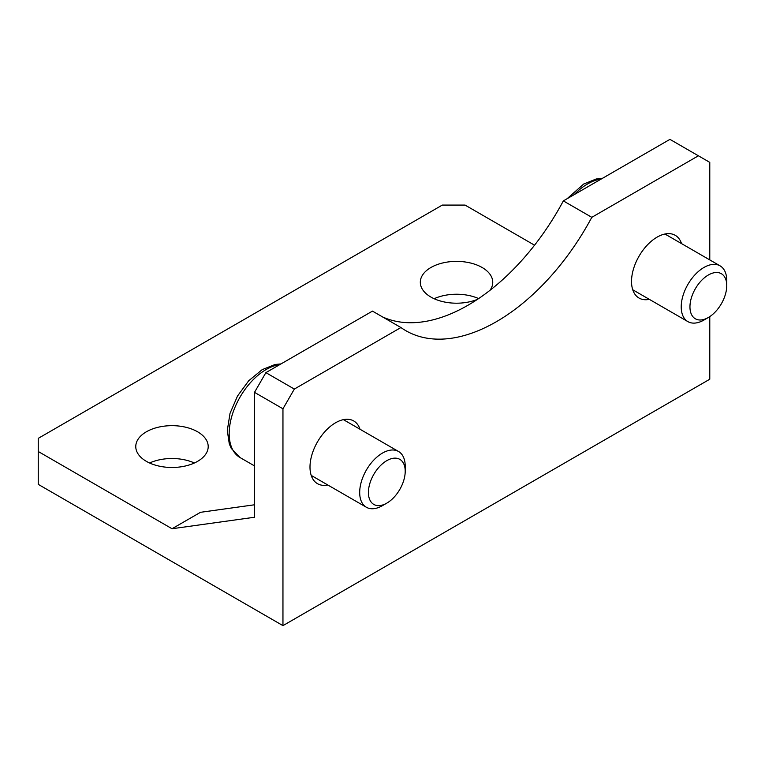 <?xml version="1.0" encoding="UTF-8"?>
<svg xmlns="http://www.w3.org/2000/svg" width="765" height="765" viewBox="0 0 765 765"><rect width="100%" height="100%" fill="white"/><g stroke="black" fill="none" stroke-linecap="round" stroke-linejoin="round"><path stroke-width="1.15" d="M726.75 285.632L726.75 280.592A32.197 18.59 120 0 0 726.75 280.076A32.197 18.59 120 0 0 720.085 265.857A32.197 18.59 120 0 0 687.888 284.437A32.197 18.59 120 0 0 687.888 321.616A32.197 18.59 120 0 0 703.991 320.019L708.352 317.494A26.02 15.023 -60 0 1 689.953 307.014A26.02 15.023 -60 0 1 708.103 275.151A26.02 15.023 -60 0 1 726.75 285.211A26.02 15.023 -60 0 1 726.75 285.632A26.02 15.023 -60 0 1 708.352 317.494M405.211 466.229A32.197 18.59 120 0 0 398.546 451.493A32.197 18.59 120 0 0 366.359 470.073A32.197 18.59 120 0 0 366.359 507.252A32.197 18.59 120 0 0 382.452 505.655L386.813 503.131A26.02 15.023 -60 0 1 368.414 492.517A26.02 15.023 -60 0 1 386.813 460.645A26.02 15.023 -60 0 1 405.211 471.269L405.211 466.229M405.211 471.269A26.02 15.023 -60 0 1 386.813 503.131M172.029 528.739L38.25 451.503L38.25 484.36L282.954 625.636L282.954 408.787L294.343 389.069L265.885 372.641L254.506 392.359L254.506 517.255L172.029 528.739L200.487 512.311L254.506 504.785M265.885 372.641L372.469 311.106L400.927 327.535A181.085 104.547 -60 0 0 405.823 330.681A181.085 104.547 -60 0 0 591.804 217.327L698.388 155.792L709.777 162.362L709.777 259.899M382.548 316.92A181.085 104.547 120 0 0 563.346 200.899L669.939 139.364L698.388 155.792M534.563 245.202L465.063 205.077L442.304 205.077L38.25 438.355L38.25 451.503M477.494 299.345A36.213 20.913 180 0 1 439.913 300.865A36.213 20.913 180 0 1 420.31 282.295A36.213 20.913 180 0 1 456.533 261.381A36.213 20.913 180 0 1 492.746 282.295A36.213 20.913 180 0 1 489.935 290.375M197.59 461.352A36.213 20.913 180 0 1 158.126 465.885A36.213 20.913 180 0 1 135.768 446.569A36.213 20.913 180 0 1 171.982 425.665A36.213 20.913 180 0 1 208.204 446.569A36.213 20.913 180 0 1 197.59 461.352M254.506 392.359L282.954 408.787M282.954 625.636L709.777 379.22L709.777 316.614M563.346 200.899L591.804 217.327M649.332 299.354A36.213 20.913 -60 0 1 639.024 298.044A36.213 20.913 -60 0 1 639.024 256.227A36.213 20.913 -60 0 1 675.237 235.314A36.213 20.913 -60 0 1 681.529 243.595M327.803 484.991A36.213 20.913 -60 0 1 317.494 483.681A36.213 20.913 -60 0 1 317.494 441.864A36.213 20.913 -60 0 1 353.707 420.951A36.213 20.913 -60 0 1 359.99 429.232M294.343 389.069L400.927 327.535M194.387 462.997A36.213 20.913 0 0 0 149.577 462.997M478.632 298.579A36.213 20.913 0 0 0 434.128 298.723M574.18 194.645A52.316 30.198 -60 0 1 601.223 179.039M280.994 363.92L275.104 364.475L262.156 369.667L248.702 380.769L237.523 396.012L230.036 413.33L227.291 430.485L229.299 443.92L231.26 448.386L240.009 457.537A52.316 30.198 -60 0 1 235.228 406.703A52.316 30.198 -60 0 1 279.694 364.666M632.741 289.772L687.888 321.616M664.928 234.014L720.085 265.857M567.066 198.757L583.695 184.03L596.643 178.838L602.524 178.283M311.202 475.409L366.359 507.252M343.399 419.65L398.546 451.493M240.009 457.537L254.506 465.904"/></g></svg>
